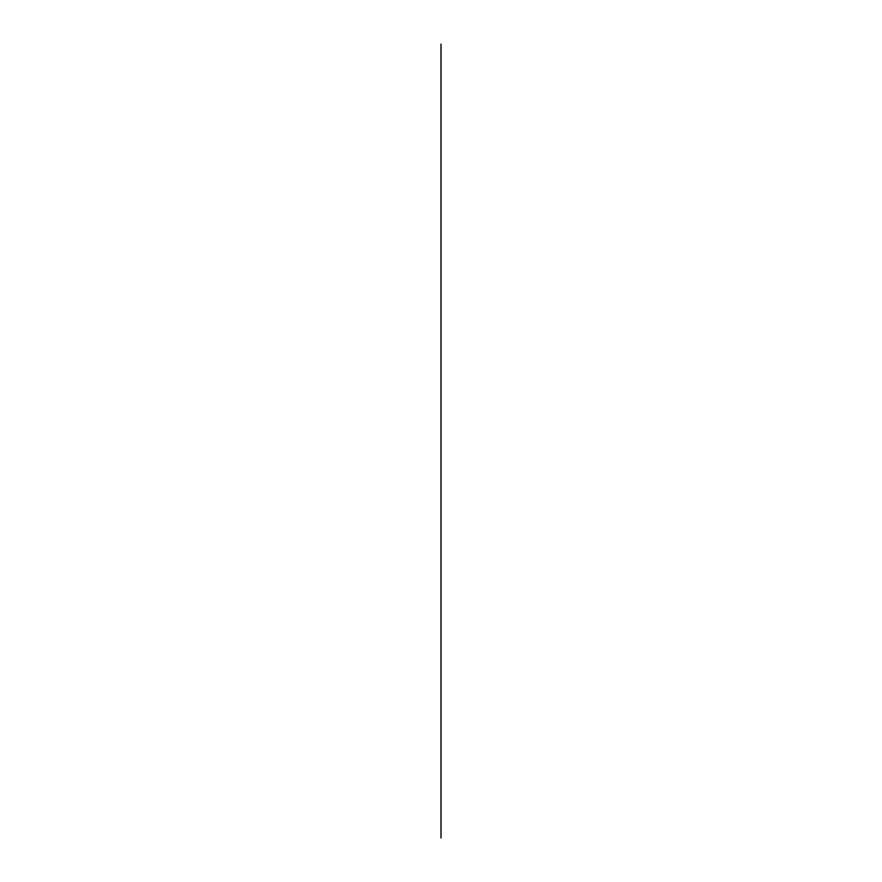 <?xml version="1.0" encoding="UTF-8"?>
<svg xmlns="http://www.w3.org/2000/svg" width="882" height="882" viewBox="0 0 882 882"><rect width="100%" height="100%" fill="white"/><g stroke="black" fill="none" stroke-linecap="round" stroke-linejoin="round"><path stroke-width="1.32" d="M441 681.125L441 837.9M441 44.1L441 200.875M441 199.762L441 285.338M441 284.225L441 597.776M441 596.662L441 682.238"/></g></svg>
